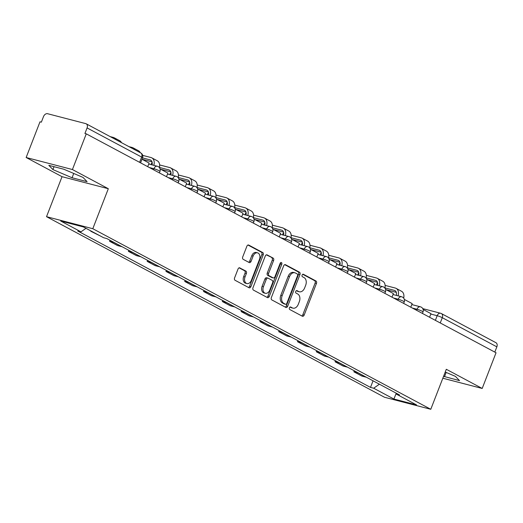 <?xml version="1.0" encoding="UTF-8"?>
<svg xmlns="http://www.w3.org/2000/svg" width="523" height="523" viewBox="0 0 523 523"><rect width="100%" height="100%" fill="white"/><g stroke="black" fill="none" stroke-linecap="round" stroke-linejoin="round"><path stroke-width="0.78" d="M289.396 307.825A1.334 0.922 104.6 0 0 289.742 309.498L302.307 316.206A1.902 1.321 104.6 0 0 302.51 316.291A1.902 1.321 104.6 0 0 304.17 315.081L316.467 283.381A1.902 1.321 104.6 0 0 315.964 280.995L303.405 274.281A1.334 0.922 104.6 0 0 303.262 274.222A1.334 0.922 104.6 0 0 302.098 275.072A1.334 0.922 104.6 0 0 302.451 276.745L304.072 277.615A6.086 4.23 104.6 0 1 305.674 285.27L304.648 287.911A6.086 4.23 104.6 0 1 299.333 291.782A6.086 4.23 104.6 0 1 298.679 291.527L297.051 290.657A1.334 0.922 104.6 0 0 296.907 290.598A1.334 0.922 104.6 0 0 295.743 291.448A1.334 0.922 104.6 0 0 296.096 293.122L297.724 293.991A6.086 4.23 104.6 0 1 299.319 301.647L298.293 304.288A6.086 4.23 104.6 0 1 292.978 308.158A6.086 4.23 104.6 0 1 292.324 307.903L290.703 307.034A1.334 0.922 104.6 0 0 290.559 306.975A1.334 0.922 104.6 0 0 289.396 307.825M239.907 267.887A1.902 1.321 104.6 0 0 239.704 267.802A1.902 1.321 104.6 0 0 238.043 269.012L234.592 277.909A1.902 1.321 104.6 0 0 235.095 280.295L249.046 287.755A1.902 1.321 104.6 0 0 249.249 287.833A1.902 1.321 104.6 0 0 250.909 286.624L263.2 254.93A1.902 1.321 104.6 0 0 262.703 252.537L248.752 245.084A1.902 1.321 104.6 0 0 248.549 244.999A1.902 1.321 104.6 0 0 246.889 246.209L242.718 256.95A1.902 1.321 104.6 0 0 243.221 259.343L249.19 262.533A1.902 1.321 104.6 0 0 249.393 262.618A1.902 1.321 104.6 0 0 251.053 261.408L253.119 256.08A5.086 3.537 104.6 0 1 257.564 252.844A5.086 3.537 104.6 0 1 259.447 259.46L251.354 280.321A5.086 3.537 104.6 0 1 246.908 283.558A5.086 3.537 104.6 0 1 245.032 276.942L246.379 273.47A1.902 1.321 104.6 0 0 245.875 271.077L239.488 267.776M92.8 228.714L108.32 188.711L72.422 169.537L86.269 133.836L496.039 352.764L482.193 388.458L446.302 369.284L430.782 409.287L92.8 228.714L46.527 216.685L384.51 397.258L430.782 409.287M271.365 297.548A1.902 1.321 104.6 0 0 271.862 299.941L285.813 307.393A1.902 1.321 104.6 0 0 286.016 307.478A1.902 1.321 104.6 0 0 287.676 306.269L299.973 274.575A1.902 1.321 104.6 0 0 299.47 272.182L285.519 264.73A1.902 1.321 104.6 0 0 285.316 264.645A1.902 1.321 104.6 0 0 283.656 265.854L271.365 297.548M267.43 297.574L253.478 290.121A1.902 1.321 104.6 0 1 252.975 287.728L265.272 256.035A1.902 1.321 104.6 0 1 266.933 254.825A1.902 1.321 104.6 0 1 267.135 254.904L273.111 258.094A1.902 1.321 104.6 0 1 273.607 260.487L268.619 273.339A1.902 1.321 104.6 0 0 269.123 275.732L273.084 277.85A1.902 1.321 104.6 0 0 273.287 277.929A1.902 1.321 104.6 0 0 274.948 276.719L280.138 263.337A1.334 0.922 104.6 0 1 281.302 262.494A1.334 0.922 104.6 0 1 281.792 264.22L269.293 296.443A1.902 1.321 104.6 0 1 267.632 297.652A1.902 1.321 104.6 0 1 267.43 297.574M72.422 169.537L26.15 157.508L39.996 121.813L41.343 122.16L43.501 116.603A3.877 2.752 -61.9 0 1 47.593 113.713L85.772 123.637A3.877 2.752 -61.9 0 1 86.21 123.807L140.772 152.958A3.877 2.752 118.1 0 1 141.641 157.077L87.079 127.926A3.877 2.752 -61.9 0 0 86.21 123.807M26.15 157.508L62.041 176.682L46.527 216.685M86.269 133.836L84.922 133.489L87.079 127.926M422.767 308.622L440.562 313.244A3.877 2.693 104.6 0 1 440.981 313.408A3.877 2.752 118.1 0 1 441.412 313.578L495.981 342.728A3.877 2.752 118.1 0 1 496.85 346.847L442.288 317.696A3.877 0.458 -158.8 0 0 437.176 315.709L430.808 314.055M494.81 352.103L496.85 346.847M442.831 378.227L482.193 388.458M358.347 372.958A8.911 6.322 118.1 0 1 357.98 372.873L365.93 377.122A8.911 6.322 -61.9 0 0 366.296 377.201M365.93 377.122L361.818 376.05L353.868 371.807L354.267 370.774M357.98 372.873L353.868 371.807M335.478 360.733L335.08 361.766L343.029 366.015L347.141 367.081A8.911 6.322 -61.9 0 0 347.507 367.166M339.558 362.916A8.911 6.322 118.1 0 1 339.192 362.838L335.08 361.766M316.69 350.698L316.284 351.731L324.234 355.973L328.352 357.046A8.911 6.322 -61.9 0 0 328.719 357.124M320.769 352.875A8.911 6.322 118.1 0 1 320.403 352.796L316.284 351.731M297.894 340.656L297.495 341.689L305.445 345.938L309.564 347.004A8.911 6.322 -61.9 0 0 309.923 347.082M301.974 342.84A8.911 6.322 118.1 0 1 301.614 342.761L297.495 341.689M279.105 330.621L278.707 331.647L286.656 335.897L290.768 336.969A8.911 6.322 -61.9 0 0 291.134 337.047M283.185 332.798A8.911 6.322 118.1 0 1 282.819 332.72L278.707 331.647M260.317 320.579L259.918 321.612L267.868 325.862L271.98 326.927A8.911 6.322 -61.9 0 0 272.346 327.006M264.396 322.763A8.911 6.322 118.1 0 1 264.03 322.678L259.918 321.612M241.528 310.544L241.129 311.571L249.079 315.82L253.191 316.892A8.911 6.322 -61.9 0 0 253.557 316.971M245.607 312.721A8.911 6.322 118.1 0 1 245.241 312.643L241.129 311.571M222.733 300.503L222.334 301.536L230.283 305.778L234.402 306.851A8.911 6.322 -61.9 0 0 234.768 306.929M226.819 302.68A8.911 6.322 118.1 0 1 226.452 302.601L222.334 301.536M203.944 290.461L203.545 291.494L211.495 295.743L215.607 296.809A8.911 6.322 -61.9 0 0 215.973 296.894M208.023 292.645A8.911 6.322 118.1 0 1 207.657 292.566L203.545 291.494M185.155 280.426L184.756 281.459L192.706 285.702L196.818 286.774A8.911 6.322 -61.9 0 0 197.184 286.852M189.234 282.603A8.911 6.322 118.1 0 1 188.868 282.525L184.756 281.459M166.366 270.384L165.968 271.417L173.917 275.667L178.029 276.732A8.911 6.322 -61.9 0 0 178.395 276.811M170.446 272.568A8.911 6.322 118.1 0 1 170.08 272.49L165.968 271.417M147.578 260.349L147.172 261.376L155.122 265.625L159.24 266.697A8.911 6.322 -61.9 0 0 159.607 266.776M151.657 262.526A8.911 6.322 118.1 0 1 151.291 262.448L147.172 261.376M128.782 250.308L128.383 251.341L136.333 255.584L140.452 256.656A8.911 6.322 -61.9 0 0 140.811 256.734M132.862 252.491A8.911 6.322 118.1 0 1 132.502 252.406L128.383 251.341M109.993 240.273L109.595 241.299L117.544 245.549L121.656 246.614A8.911 6.322 -61.9 0 0 122.022 246.699M114.073 242.45A8.911 6.322 118.1 0 1 113.707 242.371L109.595 241.299M90.924 230.95L90.806 231.264L100.122 235.866M92.172 231.617L90.806 231.264M396.022 393.08L396.336 394.12L416.57 404.933L393.904 399.042L373.67 388.229L379.384 384.196M85.994 228.316L80.98 231.852L77.809 231.029L370.5 387.406L373.67 388.229M80.98 231.852L60.74 221.046L83.405 226.936L103.639 237.743L106.81 238.573L399.507 394.943L396.336 394.12M443.569 376.331L459.527 380.633L455.422 376.377L445.236 372.036M108.32 188.711L62.041 176.682M48.816 165.333L52.921 169.589L72.063 177.755L87.099 181.658L82.987 177.402L63.852 169.243L48.816 165.333M373.056 380.816L370.5 387.406M393.904 399.042L396.14 393.486M446.165 372.428L444.498 376.73M54.046 166.693L52.921 169.589M73.73 173.453L72.063 177.755M290.036 307.047L290.978 307.55A6.086 4.23 104.6 0 0 291.631 307.805L292.978 308.158M299.333 291.782L297.986 291.429A6.086 4.23 104.6 0 1 297.332 291.174L296.384 290.67M301.745 315.905A1.902 1.321 104.6 0 0 302.824 314.728L315.114 283.035A1.902 1.321 104.6 0 0 314.617 280.642L302.739 274.294M285.251 307.093A1.902 1.321 104.6 0 0 286.329 305.916L298.62 274.222A1.902 1.321 104.6 0 0 298.123 271.829L284.734 264.677M285.466 304.236A1.334 0.922 104.6 0 0 285.61 304.294A1.334 0.922 104.6 0 0 286.774 303.445L297.567 275.628A1.334 0.922 104.6 0 0 297.214 273.947L295.502 273.032A6.086 4.23 104.6 0 0 294.848 272.777A6.086 4.23 104.6 0 0 289.533 276.647L282.159 295.665A6.086 4.23 104.6 0 0 283.754 303.32L285.466 304.236L284.12 303.883A1.334 0.922 104.6 0 0 284.264 303.941A1.334 0.922 104.6 0 0 284.414 303.961M294.848 272.777L293.501 272.431A6.086 4.23 104.6 0 0 288.186 276.294L289.533 276.647M284.12 303.883L282.407 302.967A6.086 4.23 104.6 0 1 280.805 295.312L288.186 276.294M266.351 254.858L273.111 258.094M272.156 277.608A1.902 1.321 104.6 0 1 271.934 277.576A1.902 1.321 104.6 0 1 271.731 277.497L267.769 275.386A1.902 1.321 104.6 0 1 267.273 272.993L272.261 260.134A1.902 1.321 104.6 0 0 271.757 257.741M266.867 297.273A1.902 1.321 104.6 0 0 267.946 296.096L280.446 263.873A1.334 0.922 104.6 0 0 280.511 262.755M263.448 286.676A5.086 3.537 104.6 0 0 265.331 293.292A5.086 3.537 104.6 0 0 269.77 290.056L272.627 282.708A1.902 1.321 104.6 0 0 272.123 280.315L268.162 278.197A1.902 1.321 104.6 0 0 267.959 278.118A1.902 1.321 104.6 0 0 266.299 279.328L263.448 286.676L262.101 286.329A5.086 3.537 104.6 0 0 263.984 292.945L265.331 293.292M266.815 277.85A1.902 1.321 104.6 0 0 266.612 277.765A1.902 1.321 104.6 0 0 264.952 278.975L266.299 279.328M262.101 286.329L264.952 278.975M246.908 283.558L245.562 283.211A5.086 3.537 104.6 0 1 243.679 276.595L245.026 273.117A1.902 1.321 104.6 0 0 244.529 270.724L239.122 267.835M257.564 252.844L256.218 252.491A5.086 3.537 104.6 0 0 251.772 255.727L253.119 256.08M248.628 262.232A1.902 1.321 104.6 0 0 249.706 261.055L251.772 255.727M248.477 287.454A1.902 1.321 104.6 0 0 249.563 286.271L261.853 254.577A1.902 1.321 104.6 0 0 261.356 252.184L247.967 245.032M376.475 285.074L377.07 283.531A4.361 0.516 21.2 0 1 377.743 283.505M423.127 309.459L430.965 313.65L429.573 317.245M396.329 295.39A5.23 3.713 -61.9 0 0 394.904 290.585A5.23 3.713 -61.9 0 0 394.316 290.357L384.928 287.918M396.316 292.364L386.209 289.735M385.118 285.401L395.225 288.029A7.753 5.498 118.1 0 1 396.094 288.363A7.753 5.498 118.1 0 1 398.095 295.848M396.094 288.363L401.514 291.259A7.753 5.498 118.1 0 1 403.678 298.136M357.68 275.033L358.281 273.49A4.361 0.516 21.2 0 1 358.948 273.47M404.338 299.424L412.176 303.608L410.777 307.21M377.541 285.349A5.23 3.713 -61.9 0 0 376.115 280.55A5.23 3.713 -61.9 0 0 375.527 280.321L366.139 277.876M377.528 282.328L367.421 279.7M366.329 275.36L376.429 277.988A7.753 5.498 118.1 0 1 377.299 278.328A7.753 5.498 118.1 0 1 379.306 285.806M377.299 278.328L382.718 281.224A7.753 5.498 118.1 0 1 384.889 288.095M338.891 264.998L339.492 263.455A4.361 0.516 21.2 0 1 340.159 263.429M385.549 289.382L393.388 293.573L391.989 297.169M358.745 275.314A5.23 3.713 -61.9 0 0 357.327 270.509A5.23 3.713 -61.9 0 0 356.738 270.28L347.35 267.841M358.739 272.287L348.625 269.659M347.534 265.324L357.64 267.946A7.753 5.498 118.1 0 1 358.51 268.286A7.753 5.498 118.1 0 1 360.517 275.771M358.51 268.286L363.93 271.182A7.753 5.498 118.1 0 1 366.1 278.059M320.102 254.956L320.697 253.413A4.361 0.516 21.2 0 1 321.37 253.394M366.754 279.347L374.592 283.531L373.2 287.134M339.957 265.272A5.23 3.713 -61.9 0 0 338.531 260.467A5.23 3.713 -61.9 0 0 337.95 260.245L328.562 257.8M339.943 262.245L329.836 259.624M328.745 255.283L338.852 257.911A7.753 5.498 118.1 0 1 339.721 258.251A7.753 5.498 118.1 0 1 341.728 265.73M339.721 258.251L345.141 261.147A7.753 5.498 118.1 0 1 347.311 268.018M301.313 244.921L301.908 243.378A4.361 0.516 21.2 0 1 302.582 243.352M347.965 269.306L355.803 273.496L354.411 277.092M321.168 255.231A5.23 3.713 -61.9 0 0 319.743 250.432A5.23 3.713 -61.9 0 0 319.154 250.203L309.773 247.765M321.155 252.21L311.048 249.582M309.956 245.241L320.063 247.869A7.753 5.498 118.1 0 1 320.932 248.209A7.753 5.498 118.1 0 1 322.933 255.695M320.932 248.209L326.352 251.105A7.753 5.498 118.1 0 1 328.522 257.983M282.525 234.879L283.12 233.336A4.361 0.516 21.2 0 1 283.786 233.31M329.176 259.264L337.015 263.455L335.616 267.057M302.379 245.195A5.23 3.713 -61.9 0 0 300.954 240.39A5.23 3.713 -61.9 0 0 300.365 240.162L290.978 237.723M302.366 242.169L292.259 239.541M291.167 235.206L301.274 237.834A7.753 5.498 118.1 0 1 302.144 238.168A7.753 5.498 118.1 0 1 304.144 245.653M302.144 238.168L307.563 241.064A7.753 5.498 118.1 0 1 309.727 247.941M263.729 224.838L264.331 223.301A4.361 0.516 21.2 0 1 264.998 223.275M310.387 249.229L318.226 253.413L316.827 257.015M283.584 235.154A5.23 3.713 -61.9 0 0 282.165 230.355A5.23 3.713 -61.9 0 0 281.577 230.127L272.189 227.688M283.577 232.134L273.47 229.505M272.378 225.165L282.479 227.793A7.753 5.498 118.1 0 1 283.348 228.133A7.753 5.498 118.1 0 1 285.355 235.618M283.348 228.133L288.768 231.029A7.753 5.498 118.1 0 1 290.938 237.9M244.941 214.803L245.542 213.26A4.361 0.516 21.2 0 1 246.209 213.234M291.592 239.188L299.437 243.378L298.038 246.974M264.795 225.119A5.23 3.713 -61.9 0 0 263.37 220.314A5.23 3.713 -61.9 0 0 262.788 220.085L253.4 217.646M264.788 222.092L254.675 219.464M253.583 215.13L263.69 217.751A7.753 5.498 118.1 0 1 264.56 218.091A7.753 5.498 118.1 0 1 266.567 225.576M264.56 218.091L269.979 220.987A7.753 5.498 118.1 0 1 272.15 227.865M226.152 204.761L226.747 203.218A4.361 0.516 21.2 0 1 227.42 203.199M272.803 229.152L280.642 233.336L279.249 236.939M246.006 215.077A5.23 3.713 -61.9 0 0 244.581 210.279A5.23 3.713 -61.9 0 0 243.999 210.05L234.611 207.605M245.993 212.057L235.886 209.429M234.794 205.088L244.901 207.716A7.753 5.498 118.1 0 1 245.771 208.056A7.753 5.498 118.1 0 1 247.771 215.535M245.771 208.056L251.19 210.952A7.753 5.498 118.1 0 1 253.361 217.823M207.363 194.726L207.958 193.183A4.361 0.516 21.2 0 1 208.631 193.157M254.015 219.111L261.853 223.301L260.461 226.897M227.217 205.042A5.23 3.713 -61.9 0 0 225.792 200.237A5.23 3.713 -61.9 0 0 225.204 200.008L215.816 197.57M227.204 202.015L217.097 199.387M216.006 195.053L226.113 197.674A7.753 5.498 118.1 0 1 226.982 198.014A7.753 5.498 118.1 0 1 228.982 205.5M226.982 198.014L232.402 200.91A7.753 5.498 118.1 0 1 234.566 207.788M188.568 184.684L189.169 183.142A4.361 0.516 21.2 0 1 189.836 183.115M235.226 209.076L243.064 213.26L241.665 216.862M208.429 195.001A5.23 3.713 -61.9 0 0 207.003 190.195A5.23 3.713 -61.9 0 0 206.415 189.967L197.027 187.528M208.416 191.974L198.309 189.352M197.217 185.011L207.317 187.639A7.753 5.498 118.1 0 1 208.187 187.979A7.753 5.498 118.1 0 1 210.194 195.458M208.187 187.979L213.613 190.875A7.753 5.498 118.1 0 1 215.777 197.746M169.779 174.643L170.38 173.106A4.361 0.516 21.2 0 1 171.047 173.08M216.437 199.034L224.275 203.225L222.876 206.82M189.633 184.959A5.23 3.713 -61.9 0 0 188.215 180.16A5.23 3.713 -61.9 0 0 187.626 179.932L178.238 177.493M189.627 181.939L179.513 179.311M178.421 174.97L188.528 177.598A7.753 5.498 118.1 0 1 189.398 177.938A7.753 5.498 118.1 0 1 191.405 185.423M189.398 177.938L194.818 180.834A7.753 5.498 118.1 0 1 196.988 187.705M150.99 164.608L151.585 163.065A4.361 0.516 21.2 0 1 152.258 163.039M197.642 188.993L205.48 193.183L204.088 196.785M170.844 174.924A5.23 3.713 -61.9 0 0 169.419 170.119A5.23 3.713 -61.9 0 0 168.837 169.89L159.45 167.452M170.838 171.897L160.724 169.269M159.633 164.935L169.74 167.563A7.753 5.498 118.1 0 1 170.609 167.896A7.753 5.498 118.1 0 1 172.616 175.382M170.609 167.896L176.029 170.792A7.753 5.498 118.1 0 1 178.199 177.67M178.853 178.958L186.691 183.142L185.299 186.744M152.056 164.882A5.23 3.713 -61.9 0 0 150.631 160.084A5.23 3.713 -61.9 0 0 150.042 159.855L142.511 157.894M152.043 161.862L141.988 159.247L149.114 163.065L147.715 166.667M142.687 155.377L150.951 157.521A7.753 5.498 118.1 0 1 151.82 157.861A7.753 5.498 118.1 0 1 153.821 165.34M151.82 157.861L157.24 160.757A7.753 5.498 118.1 0 1 159.41 167.628M160.064 168.916L167.903 173.106L166.51 176.702M128.972 146.656L132.162 147.479A7.753 5.498 118.1 0 1 133.032 147.819A7.753 5.498 118.1 0 1 134.862 149.8M133.032 147.819L138.451 150.716A7.753 5.498 118.1 0 1 140.282 152.696M110.183 136.614L113.367 137.444A7.753 5.498 118.1 0 1 114.236 137.784A7.753 5.498 118.1 0 1 116.067 139.759M114.236 137.784L119.656 140.68A7.753 5.498 118.1 0 1 121.493 142.655M435.378 320.351L437.176 315.709A3.877 2.693 104.6 0 1 440.562 313.244A3.877 3.877 0 0 1 441.412 313.578A3.877 2.752 118.1 0 1 442.288 317.696L440.248 322.953M113.707 242.371L121.656 246.614M132.502 252.406L140.452 256.656M151.291 262.448L159.24 266.697M170.08 272.49L178.029 276.732M188.868 282.525L196.818 286.774M207.657 292.566L215.607 296.809M226.452 302.601L234.402 306.851M245.241 312.643L253.191 316.892M264.03 322.678L271.98 326.927M282.819 332.72L290.768 336.969M301.614 342.761L309.564 347.004M320.403 352.796L328.352 357.046M339.192 362.838L347.141 367.081M153.527 169.766L153.932 168.713L149.297 167.51M172.315 179.807L172.727 178.755L168.086 177.552M191.104 189.849L191.516 188.79L186.881 187.587M209.893 199.884L210.305 198.832L205.67 197.629M228.688 209.926L229.094 208.873L224.459 207.664M247.477 219.961L247.882 218.908L243.247 217.705M266.266 230.002L266.678 228.95L262.043 227.747M285.055 240.044L285.466 238.985L280.831 237.782M303.85 250.079L304.255 249.026L299.62 247.824M322.639 260.121L323.044 259.068L318.409 257.859M341.427 270.156L341.839 269.103L337.198 267.9M360.216 280.197L360.628 279.145L355.993 277.935M379.005 290.232L379.417 289.18L374.782 287.977M397.8 300.274L398.206 299.221L393.571 298.018M416.589 310.316L416.994 309.256L412.359 308.054M422.44 313.44L423.022 311.95A3.877 0.458 -158.8 0 0 420.963 310.695A3.877 0.458 -158.8 0 0 416.994 309.256A3.877 2.693 -75.4 0 1 420.381 306.798L411.804 304.569M403.651 303.399L404.227 301.908A3.877 0.458 -158.8 0 0 402.167 300.653A3.877 0.458 -158.8 0 0 398.206 299.221A3.877 2.693 -75.4 0 1 401.592 296.757L393.015 294.527M384.863 293.364L385.438 291.873A3.877 0.458 -158.8 0 0 383.379 290.618A3.877 0.458 -158.8 0 0 379.417 289.18A3.877 2.693 -75.4 0 1 382.803 286.715L374.226 284.486M366.067 283.322L366.649 281.832A3.877 0.458 -158.8 0 0 364.59 280.576A3.877 0.458 -158.8 0 0 360.628 279.145A3.877 2.693 -75.4 0 1 364.008 276.68L355.437 274.451M347.279 273.287L347.86 271.79A3.877 0.458 -158.8 0 0 345.801 270.541A3.877 0.458 -158.8 0 0 341.839 269.103A3.877 2.693 -75.4 0 1 345.219 266.638L336.642 264.409M328.49 263.246L329.065 261.755A3.877 0.458 -158.8 0 0 327.006 260.5A3.877 0.458 -158.8 0 0 323.044 259.068A3.877 2.693 -75.4 0 1 326.43 256.603L317.853 254.374M309.701 253.204L310.276 251.713A3.877 0.458 -158.8 0 0 308.217 250.458A3.877 0.458 -158.8 0 0 304.255 249.026A3.877 2.693 -75.4 0 1 307.642 246.562L299.064 244.333M290.912 243.169L291.488 241.678A3.877 0.458 -158.8 0 0 289.428 240.423A3.877 0.458 -158.8 0 0 285.466 238.985A3.877 2.693 -75.4 0 1 288.846 236.52L280.276 234.297M272.117 233.127L272.699 231.637A3.877 0.458 -158.8 0 0 270.639 230.382A3.877 0.458 -158.8 0 0 266.678 228.95A3.877 2.693 -75.4 0 1 270.058 226.485L261.48 224.256M253.328 223.092L253.91 221.595A3.877 0.458 -158.8 0 0 251.851 220.346A3.877 0.458 -158.8 0 0 247.882 218.908A3.877 2.693 -75.4 0 1 251.269 216.444L242.692 214.214M234.539 213.051L235.115 211.56A3.877 0.458 -158.8 0 0 233.055 210.305A3.877 0.458 -158.8 0 0 229.094 208.873A3.877 2.693 -75.4 0 1 232.48 206.408L223.903 204.179M215.751 203.009L216.326 201.518A3.877 0.458 -158.8 0 0 214.267 200.27A3.877 0.458 -158.8 0 0 210.305 198.832A3.877 2.693 -75.4 0 1 213.691 196.367L205.114 194.138M196.955 192.974L197.537 191.483A3.877 0.458 -158.8 0 0 195.478 190.228A3.877 0.458 -158.8 0 0 191.516 188.79A3.877 2.693 -75.4 0 1 194.896 186.332L186.325 184.103M178.166 182.932L178.748 181.442A3.877 0.458 -158.8 0 0 176.689 180.187A3.877 0.458 -158.8 0 0 172.727 178.755A3.877 2.693 -75.4 0 1 176.107 176.29L167.53 174.061M159.378 172.897L159.96 171.407A3.877 0.458 -158.8 0 0 157.894 170.152A3.877 0.458 -158.8 0 0 153.932 168.713A3.877 2.693 -75.4 0 1 157.318 166.249L148.741 164.019M139.602 162.333L141.641 157.077A3.877 0.458 -158.8 0 1 142.557 157.776A3.877 3.877 0 0 0 140.772 152.958M290.978 307.55L292.324 307.903M297.332 291.174L298.679 291.527M314.617 280.642L315.964 280.995M315.114 283.035L316.467 283.381M302.824 314.728L304.17 315.081M285.1 264.618L285.519 264.73M298.123 271.829L299.47 272.182M298.62 274.222L299.973 274.575M286.329 305.916L287.676 306.269M280.805 295.312L282.159 295.665M282.407 302.967L283.754 303.32M266.717 254.793L267.135 254.904M272.261 260.134L273.607 260.487M267.273 272.993L268.619 273.339M267.769 275.386L269.123 275.732M271.731 277.497L273.084 277.85M280.446 263.873L281.792 264.22M267.946 296.096L269.293 296.443M244.529 270.724L245.875 271.077M245.026 273.117L246.379 273.47M243.679 276.595L245.032 276.942M249.706 261.055L251.053 261.408M248.327 244.973L248.752 245.084M261.356 252.184L262.703 252.537M261.853 254.577L263.2 254.93M249.563 286.271L250.909 286.624M395.421 290.945L394.316 290.357M376.632 280.91L375.527 280.321M357.843 270.868L356.738 270.28M339.048 260.833L337.95 260.245M320.259 250.792L319.154 250.203M301.47 240.75L300.365 240.162M282.682 230.715L281.577 230.127M263.886 220.673L262.788 220.085M245.097 210.638L243.999 210.05M226.309 200.597L225.204 200.008M207.52 190.562L206.415 189.967M188.731 180.52L187.626 179.932M169.936 170.478L168.837 169.89M151.147 160.443L150.042 159.855M423.022 311.95A3.877 3.877 0 0 0 420.381 306.798M404.227 301.908A3.877 3.877 0 0 0 401.592 296.757M385.438 291.873A3.877 3.877 0 0 0 382.803 286.715M366.649 281.832A3.877 3.877 0 0 0 364.008 276.68M347.86 271.79A3.877 3.877 0 0 0 345.219 266.638M329.065 261.755A3.877 3.877 0 0 0 326.43 256.603M310.276 251.713A3.877 3.877 0 0 0 307.642 246.562M291.488 241.678A3.877 3.877 0 0 0 288.846 236.52M272.699 231.637A3.877 3.877 0 0 0 270.058 226.485M253.91 221.595A3.877 3.877 0 0 0 251.269 216.444M235.115 211.56A3.877 3.877 0 0 0 232.48 206.408M216.326 201.518A3.877 3.877 0 0 0 213.691 196.367M197.537 191.483A3.877 3.877 0 0 0 194.896 186.332M178.748 181.442A3.877 3.877 0 0 0 176.107 176.29M159.96 171.407A3.877 3.877 0 0 0 157.318 166.249M140.589 162.856L142.557 157.776M284.264 303.941L285.61 304.294M271.934 277.576L273.287 277.929M266.612 277.765L267.959 278.118"/></g></svg>
